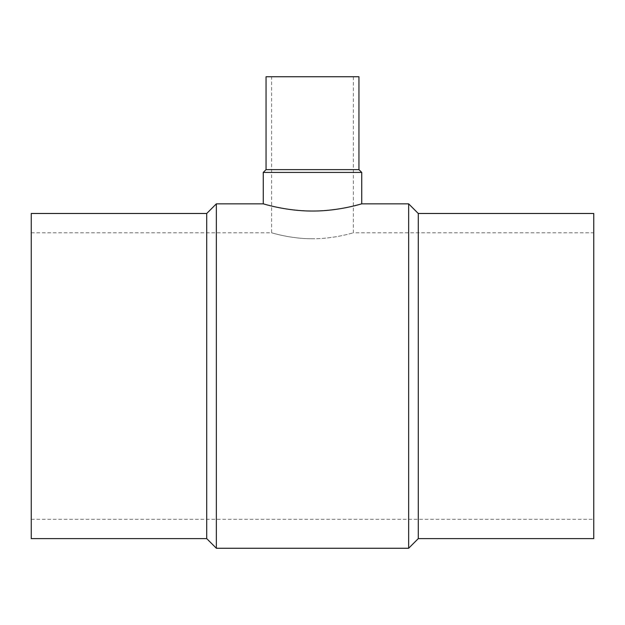 <?xml version="1.0" encoding="UTF-8"?>
<svg xmlns="http://www.w3.org/2000/svg" width="625" height="625" viewBox="0 0 625 625"><rect width="100%" height="100%" fill="white"/><g stroke="black" fill="none" stroke-linecap="round" stroke-linejoin="round"><path stroke-width="0.47" stroke-dasharray="3.12 2.34" d="M353.375 206.047C343.469 208.852 329.844 210.516 312.5 211.031C295.148 210.508 281.516 208.844 271.602 206.039M269.047 205.406L267.031 204.883M361.734 203.844L360.797 204.109M263.266 172.414L361.734 172.414M266.055 169.633L358.945 169.633M266.055 76.742L358.945 76.742M312.5 76.742L353.375 76.742L312.5 76.742M593.75 538.609L593.75 213.492M418.289 538.609L418.289 213.492M408.641 548.258L408.641 203.844M216.359 548.258L216.359 203.844M206.711 538.609L206.711 213.492M31.25 538.609L31.25 213.492M312.5 238.75C290.523 238.883 271.156 232.594 271.625 232.797C271.18 232.602 290.531 238.883 312.484 238.75C334.445 238.883 353.836 232.594 353.375 232.797C353.828 232.594 334.5 238.875 312.5 238.75M31.25 519.312L593.75 519.312M31.25 232.797L271.625 232.797L271.625 76.742M353.375 76.742L353.375 232.797L593.75 232.797"/><path stroke-width="0.94" d="M271.602 206.039L269.047 205.406M267.031 204.883L263.266 203.844C262.727 203.609 286.039 211.188 312.477 211.031C338.938 211.195 362.289 203.602 361.734 203.844L361.734 172.414L263.266 172.414L263.266 203.844L216.359 203.844L216.359 548.258L206.711 538.609L31.25 538.609L31.25 213.492L206.711 213.492L206.711 538.609M360.797 204.109L353.375 206.047M361.734 172.414L358.945 169.633L266.055 169.633L263.266 172.414M358.945 169.633L358.945 76.742L266.055 76.742L266.055 169.633M418.289 538.609L418.289 213.492L593.75 213.492L593.75 538.609L418.289 538.609L408.641 548.258L216.359 548.258M418.289 213.492L408.641 203.844L408.641 548.258M206.711 213.492L216.359 203.844M408.641 203.844L361.734 203.844"/></g></svg>
